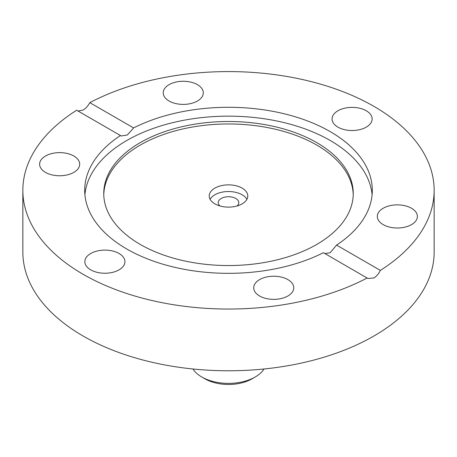 <?xml version="1.0" encoding="UTF-8"?>
<svg xmlns="http://www.w3.org/2000/svg" width="457" height="457" viewBox="0 0 457 457"><rect width="100%" height="100%" fill="white"/><g stroke="black" fill="none" stroke-linecap="round" stroke-linejoin="round"><path stroke-width="0.69" d="M83.083 336.004A205.65 118.729 0 0 0 307.201 361.738A205.65 118.729 0 0 0 434.15 252.047L434.15 190.312A205.65 118.729 180 0 1 380.344 270.39C378.744 273.789 376.608 276.314 373.917 277.97L367.902 278.49L323.396 252.692A143.806 83.025 180 0 1 169.199 265.951A143.806 83.025 180 0 1 84.694 190.312A143.806 83.025 180 0 1 120.454 135.523L76.656 110.24A205.65 118.729 180 0 0 22.85 190.312L22.85 252.047A205.65 118.729 0 0 0 83.083 336.004M367.194 277.976A205.65 118.729 180 0 1 145.526 298.952A205.65 118.729 180 0 1 22.85 190.312M54.469 153.021A20.034 11.568 180 0 1 79.689 164.194A20.034 11.568 180 0 1 59.656 175.762A20.034 11.568 180 0 1 39.616 164.194A20.034 11.568 180 0 1 54.469 153.021M85.545 258.679A20.034 11.568 180 0 1 107.509 250.208A20.034 11.568 180 0 1 124.932 261.672A20.034 11.568 180 0 1 104.899 273.24A20.034 11.568 180 0 1 84.859 261.672A20.034 11.568 180 0 1 85.545 258.679M259.576 295.976A20.034 11.568 180 0 1 253.709 287.796A20.034 11.568 180 0 1 273.743 276.228A20.034 11.568 180 0 1 293.777 287.796A20.034 11.568 180 0 1 281.409 298.484A20.034 11.568 180 0 1 259.576 295.976M78.033 111.034L83.083 110.063C85.796 108.418 88.041 105.95 89.806 102.648A205.65 118.729 180 0 1 311.474 81.677A205.65 118.729 180 0 1 434.15 190.312M402.531 227.609A20.034 11.568 180 0 1 377.311 216.435A20.034 11.568 180 0 1 397.344 204.867A20.034 11.568 180 0 1 417.384 216.435A20.034 11.568 180 0 1 402.531 227.609M197.424 84.654A20.034 11.568 180 0 1 203.291 92.828A20.034 11.568 180 0 1 183.257 104.396A20.034 11.568 180 0 1 163.223 92.828A20.034 11.568 180 0 1 175.591 82.146A20.034 11.568 180 0 1 197.424 84.654M371.455 121.945A20.034 11.568 180 0 1 349.491 130.422A20.034 11.568 180 0 1 332.068 118.951A20.034 11.568 180 0 1 352.101 107.384A20.034 11.568 180 0 1 372.141 118.951A20.034 11.568 180 0 1 371.455 121.945M372.101 194.751A143.806 83.025 0 0 0 228.5 116.158A143.806 83.025 0 0 0 84.899 194.751M316.712 244.449A124.75 72.023 0 0 0 353.25 193.522A124.75 72.023 0 0 0 228.5 121.499A124.75 72.023 0 0 0 103.75 193.522A124.75 72.023 0 0 0 180.761 260.067A124.75 72.023 0 0 0 316.712 244.449M353.232 194.756A124.75 72.023 0 0 0 228.5 123.967A124.75 72.023 0 0 0 103.768 194.756M214.87 203.862A19.28 11.134 180 0 1 209.22 195.99A19.28 11.134 180 0 1 228.5 184.862A19.28 11.134 180 0 1 247.78 195.99A19.28 11.134 180 0 1 235.881 206.278A19.28 11.134 180 0 1 214.87 203.862M89.806 102.648L133.604 127.931L127.326 134.998L121.088 135.992L120.454 135.523M133.604 127.931A143.806 83.025 180 0 1 287.801 114.678A143.806 83.025 180 0 1 372.306 190.312A143.806 83.025 180 0 1 336.546 245.101L380.344 270.39M324.91 253.566L330.183 252.727L336.546 245.101M210.106 199.326A19.28 11.134 180 0 1 228.5 191.529A19.28 11.134 180 0 1 246.894 199.326M219.971 205.976A10.283 5.935 180 0 1 218.218 202.657A10.283 5.935 180 0 1 228.5 196.721A10.283 5.935 180 0 1 238.783 202.657A10.283 5.935 180 0 1 237.029 205.976M204.976 378.847L201.771 376.991L204.976 378.847A33.27 19.205 0 0 0 252.024 378.847L255.229 376.991A37.805 21.827 180 0 1 201.771 376.991L201.771 376.991A37.805 21.827 180 0 1 192.957 368.988M264.043 368.988A37.805 21.827 180 0 1 255.229 376.991"/></g></svg>
